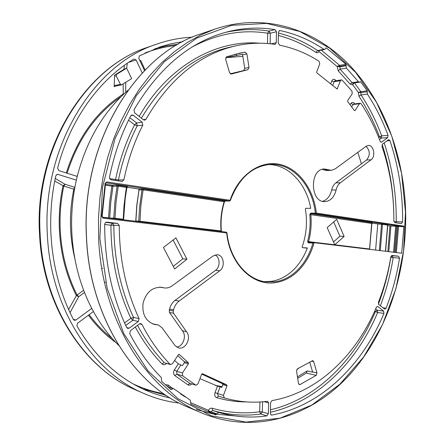 <?xml version="1.0" encoding="UTF-8"?>
<svg xmlns="http://www.w3.org/2000/svg" width="445" height="445" viewBox="0 0 445 445"><rect width="100%" height="100%" fill="white"/><g stroke="black" fill="none" stroke-linecap="round" stroke-linejoin="round"><path stroke-width="0.67" d="M68.575 309.475L76.39 295.641C66.333 275.716 60.67 253.861 59.396 230.071C58.701 215.113 59.903 200.356 63.001 185.81L65.07 184.308L55.241 178.451M74.804 258.456C69.359 235.577 69.031 212.471 73.826 189.136L74.855 187.417M74.165 191.389L73.436 191.044M83.671 290.307L77.08 295.013L78.737 296.67L76.39 295.641L77.08 295.013C67.112 275.244 61.499 253.572 60.242 229.982C59.552 215.146 60.743 200.517 63.813 186.088L54.724 181.032M142.634 388.847L164.155 394.832L163.065 393.297M77.091 176.376L77.825 174.023M114.788 86.269L114.148 86.68L114.588 75.116L123.983 69.303L126.669 68.174L131.659 78.654L121.463 84.912L120.439 84.333L116.167 75.856L116.479 74.387L126.669 68.174M66.288 172.971C77.602 137.511 96.587 111.206 123.248 94.045L123.176 83.91M123.983 69.303L124.405 65.293M76.351 180.125L57.983 174.39L57.366 174.323L55.809 175.775C51.637 194.916 50.012 214.357 50.936 234.098C52.649 265.342 60.153 293.828 73.442 319.56L74.332 320.344L75.806 320.077L91.765 308.396C79.944 285.512 73.291 260.197 71.812 232.44C71.005 214.724 72.518 197.28 76.351 180.125L77.219 176.42L58.879 170.635L57.622 168.177C69.96 119.811 99.124 79.75 133.895 59.024L136.081 59.925L128.555 62.417M118.698 345.409C109.014 335.791 100.592 324.5 93.433 311.528L77.519 323.231L76.913 325.929C94.985 356.517 117.736 377.872 145.153 389.992C153.375 393.608 161.707 396.267 170.162 397.98M192.285 37.213C180.181 37.708 168.104 40.089 156.067 44.35C93.661 64.464 41.958 147.223 47.354 234.382C50.385 307.567 91.865 371.241 142.706 392.957C154.66 398.275 166.792 401.635 179.107 403.036M182.99 41.613L170.602 43.877L160.033 46.897L139.374 55.892L138.79 58.367L144.514 70.577M142.222 72.974L136.081 59.925M105.548 282.175L104.553 282.569M102.684 268.24L101.805 268.524M127.849 90.402C103.529 111.556 86.653 140.231 77.219 176.42M93.433 311.528L91.765 308.396M102.467 217.177L109.715 217.95L110.811 202.019L113.002 186.271L111.862 186.105L109.659 201.919L108.552 217.983M221.354 230.972C220.509 221.009 221.521 211.347 224.386 201.974L224.124 201.735L225.003 201.018L143.663 189.03L143.14 189.865L141.977 189.848L139.53 207.615L138.762 221.104L221.354 230.972L221.51 231.567M126.781 187.462L126.48 187.423L125.729 191.917L124.033 205.529L123.193 219.263L123.693 219.802M123.599 219.385L125.184 198.765L126.897 187.456L127.57 186.805L118.771 185.365L118.253 186.216L117.074 186.188L114.871 202.052L113.77 218.1L123.193 219.263L123.226 219.747M143.663 189.03L138.512 188.886L139.113 189.904M135.909 221.059L138.762 221.104L138.612 221.599M369.6 249.35L371.887 223.468L309.803 214.54L310.638 213.116L311.088 213.706L310.816 214.446C311.689 223.685 310.955 232.752 308.607 241.635L307.623 241.385L308.224 242.82L308.758 242.347L308.607 241.635L369.556 248.989L371.709 223.373L372.27 222.717L311.088 213.706L315.817 213.806L316.384 213.099L315.36 213.211L315.817 213.806L403.37 226.755L387.762 225.715M344.141 236.44L336.681 219.329L327.175 227.595L334.774 244.789L344.141 236.44L339.919 236.228L333.505 241.919M333.667 221.949L339.919 236.228M127.003 186.577L126.48 187.423L118.253 186.216L116.034 202.152L114.96 218.751M139.941 221.755L140.893 205.473L143.14 189.865L224.124 201.735C221.221 211.219 220.197 220.998 221.054 231.072L221.265 231.539M138.262 188.919L126.959 187.262M302.366 247.626L307.272 248.188L302.366 247.626L302.144 246.908C306.46 234.654 307.54 222.022 305.387 209.017L305.743 208.282L310.732 208.355C306.488 183.807 288.705 164.522 268.491 164.567M264.258 281.613L271.083 281.362C278.603 280.255 285.473 276.974 291.697 271.522C298.528 265.404 303.746 257.555 307.356 247.965L302.377 247.631M385.604 251.275L387.779 225.075L371.937 223.223M375.608 250.073L377.761 224.074M231.144 74.104L247.882 69.681L249.016 67.523L246.886 53.912L242.592 54.818L242.447 54.284L225.693 57.705M237.129 55.414L235.488 54.234L234.454 54.401M297.688 378.317L306.366 373.055L307.195 370.919L297.46 376.887M102.734 217.282L226.283 232.14L226.672 232.941L226.967 232.824C229.592 259.162 246.936 279.955 266.027 281.88L274.915 281.813C282.447 280.7 289.333 277.402 295.569 271.917C303.668 264.58 309.459 254.979 312.941 243.109L314.131 242.675L401.679 253.211L403.904 226.11L316.384 213.099C313.575 188.63 298.261 167.915 278.87 164.205C259.53 160.4 238.381 175.263 230.082 200.267L230.338 200.523L229.598 201.045L225.142 201.018M222.049 386.655L215.135 385.326M225.771 57.689L242.831 56.315M357.825 152.335L361.407 163.86M298.74 368.187L296.826 369.472M378.612 137.305L381.693 135.842C376.236 121.162 369.344 107.518 361.006 94.896L360.906 92.605L367.259 91.765L367.197 90.808L360.845 91.659L358.364 92.449L360.906 92.605L360.845 91.659L354.47 82.942M379.452 139.441L381.237 138.106L379.429 136.698C374.017 122.18 367.175 108.68 358.909 96.209L358.364 92.449L352.746 84.795L353.875 83.031M367.197 90.808L360.723 81.891L360.317 81.685L359.443 82.219L358.47 81.752L352.128 82.681L350.109 84.133L352.746 84.795L353.124 83.137M350.109 84.133L338.211 70.783L337.188 66.544L337.939 66.511L337.844 66.082L337.188 66.544L318.982 51.503L319.076 50.596M337.844 66.082L339.646 65.365L321.312 50.157M338.211 70.783L340.13 69.164L339.869 66.333L337.939 66.511L339.68 66.839L345.999 65.765L345.965 64.28L326.413 47.943L326.063 47.837L324.661 49.506L323.888 49.328L317.619 50.552L315.906 52.41C317.151 53.111 318.175 52.81 318.982 51.503L318.776 50.652M230.271 73.792L246.146 69.999M242.592 54.818L244.722 68.341L243.749 70.444M366.024 146.349C370.162 150.699 370.351 155.249 366.591 160.005L335.858 182.862C333.789 184.464 332.393 186.844 331.67 190.015C330.184 196.095 327.158 199.861 322.586 201.318M322.23 169.361L323.916 169.918L328.36 169.756L324.466 168.983C309.536 168.627 309.881 202.392 324.772 201.618C330.44 201.173 334.223 197.291 336.12 189.965C336.843 186.783 338.239 184.386 340.314 182.778L371.091 159.794C375.975 156.573 373.661 144.77 368.254 145.465L366.146 146.255L335.052 168.966L331.241 170.329L328.36 169.756M331.241 170.329L326.797 170.491L323.916 169.918M309.748 362.202L312.646 372.192L307.195 370.919M174.579 360.467L178.339 363.815L182.411 365.656L184.319 362.742L188.402 363.832L188.335 362.708L179.135 354.309L178.423 354.637L172.432 363.721L170.602 364.555L169.973 364.177C159.165 352.985 149.82 339.73 141.927 324.411L140.854 323.543L139.513 323.865L130.418 330.691L129.723 333.644C138.623 350.688 149.17 365.323 161.363 377.56L161.624 381.359L170.863 389.531L173.556 388.669L173.989 388.897L190.254 400.133L190.911 404.26L215.597 414.874L218.584 412.426C234.821 417.021 250.908 418.178 266.839 415.886L268.335 413.789L268.624 402.975L264.119 401.663M199.961 378.656L217.46 386.11L221.771 387.395L222.795 384.652L226.989 385.843L226.711 384.853L202.447 373.678L201.657 374.189L197.964 383.907L195.945 385.203L189.865 383.351L187.857 384.808C189.175 385.498 190.438 385.203 191.645 383.924M190.816 402.719L208.432 410.312L208.844 411.97M218.584 412.426L212.721 410.496L212.115 408.215C210.63 407.915 209.4 408.616 208.432 410.312L210.546 412.404L210.774 411.797L208.989 411.13L208.605 411.364M201.707 374.089L222.522 383.668L222.795 384.652M177.755 355.65L184.252 361.629L184.319 362.742M176.615 347.022C183.129 346.7 186.978 335.73 182.367 330.757L169.484 312.462L169.261 310.254L173.3 311.005L173.528 313.23L186.449 331.636C191.84 337.416 185.721 350.087 178.534 347.862L175.141 345.715L161.974 327.692L158.175 324.906L152.624 323.904M215.085 254.957C220.164 257.227 220.464 266.994 215.575 270.304L175.085 300.347C172.349 302.45 170.507 305.365 169.573 309.086L169.261 310.254M159.911 287.17L164.272 287.904L159.566 287.164M173.122 240.011L182.823 258.818L173.277 266.377M323.888 49.328C310.36 40.195 295.73 33.931 280.011 30.538L279.555 30.544L278.526 32.146L278.236 43.043L279.588 45.184C293.639 48.021 306.789 53.389 319.032 61.271L319.749 63.874L316.69 71.923L316.923 72.924L337.126 89.006L340.436 80.751L341.337 79.894L342.244 80.25L352.034 91.247L352.19 93.8L347.69 100.631L347.734 101.627L354.376 110.516L355.071 110.51L359.46 103.757L360.205 103.246L361.223 103.824C368.822 115.372 375.135 127.871 380.158 141.315L381.265 142.233L381.732 142.05L387.606 137.644L388.062 135.358C382.605 120.562 375.702 106.8 367.359 94.079L367.259 91.765M231.522 74.031L229.548 72.68L225.643 59.268L226.555 56.815L239.577 53.183L245.089 52.176L246.886 53.912M298.806 384.196L300.091 384.524L299.39 384.602L298.484 383.401L296.548 371.03L297.588 368.716L312.785 360.611L313.664 361.557L316.979 372.943L316.206 375.385L306.366 373.055M300.091 384.524L316.206 375.385M403.37 226.755L403.904 226.11M274.854 44.361C262.127 42.436 249.194 42.909 236.056 45.774C199.933 53.995 169.879 78.509 145.888 119.316L144.675 120.189L143.446 119.822L134.585 112.763L134.006 109.77C159.36 67.034 190.927 40.951 228.702 31.523C244.444 27.735 259.891 27.095 275.06 29.615L276.467 31.762L276.295 42.703L275.233 44.35L274.854 44.361M377.082 306.505L377.955 306.622L383.607 311.127L383.957 313.408L377.638 312.512L375.419 311.556L377.288 310.248L377.638 312.512C356.879 362.035 317.808 401.546 270.41 412.259M377.955 306.622L377.532 306.433L376.353 307.323C356.228 355.199 317.758 392.64 272.001 400.595L270.566 402.68L270.393 413.455L271.294 415.046L271.8 415.074C321.362 405.812 362.503 364.972 383.957 313.408M215.575 270.304L219.758 270.771C225.571 266.883 223.713 254.952 217.238 254.735L213.144 255.936L172.043 285.879C169.612 287.615 167.02 288.288 164.272 287.904M219.758 270.771L179.146 301.031C176.398 303.151 174.557 306.082 173.611 309.831L173.3 311.005M158.175 324.906L154.521 324.477C145.743 321.412 141.933 314.27 143.095 303.056C146.166 292.232 152.329 286.981 161.585 287.32L163.126 287.654M105.682 222.389L112.19 223.145L113.825 225.231L119.254 225.504C119.377 259.363 125.985 290.39 139.079 318.587L138.345 321.474L129.156 328.149L127.782 328.454L126.68 327.526C111.979 296.353 104.647 261.944 104.681 224.297L105.276 222.728L106.55 222.122M119.254 225.504L117.614 223.401L106.789 222.133M142.806 125.112L142.178 122.197L133.222 115.294L131.965 114.938L130.719 115.872C121.029 134.629 113.953 155.06 109.498 177.166L109.798 178.896L111.117 179.819L122.164 181.465L123.894 179.847C127.938 160.167 134.24 141.922 142.806 125.112L137.232 125.818L134.596 124.806C125.98 141.616 119.638 159.861 115.567 179.541L109.665 178.645M393.986 221.732L402.58 221.938L401.412 223.613L394.86 222.628L393.87 220.987C394.036 195.088 390.076 170.224 381.982 146.388L382.478 144.13L388.385 139.836L388.83 139.669L389.937 140.637L387.011 140.837M402.58 221.938C402.897 193.753 398.681 166.653 389.937 140.637M378.79 304.569L384.486 308.958L384.886 309.13L386.071 308.196C392.301 292.176 396.784 275.5 399.521 258.172L398.575 256.22L392.045 255.458L390.832 256.81C388.251 272.579 384.107 287.748 378.4 302.311L378.79 304.569M186.911 259.224L174.64 268.986L163.421 247.492L175.931 237.847L186.911 259.224L182.823 258.818M358.47 81.752L346.449 68.118L345.999 65.765M180.753 365.206L176.732 371.341L176.954 374.184L174.802 375.569C173.305 374.022 173.155 372.131 174.351 369.895L176.732 371.341L182.45 372.966L182.672 375.836L195.644 385.07M182.45 372.966L188.402 363.832M220.064 386.905L217.555 393.63L218.384 396.139L216.698 397.68C214.885 396.84 214.323 395.166 215.007 392.662L223.44 395.399L224.286 397.93C238.709 402.024 253.033 403.153 267.256 401.307L267.69 401.34L268.624 402.975M223.44 395.399L226.989 385.843M145.098 69.982L140.898 60.765L139.864 60.181M112.34 338.651C103.807 331.992 96.081 323.993 89.167 314.665M115.917 342.567C105.682 335.285 96.515 326.168 88.416 315.221M124.088 93.761L123.248 94.045L123.321 94.479M67.112 173.233C77.881 139.363 95.853 113.848 121.023 96.687M73.826 189.136L63.813 186.088L65.07 184.308L74.877 187.312M163.46 393.575L163.148 393.552C152.969 391.722 142.967 388.507 133.138 383.907M145.031 53C155.294 49.067 165.635 46.564 176.048 45.49M74.543 189.147L73.903 188.836M70.032 312.657L78.737 296.67L84.528 292.521M137.644 390.771L134.162 389.269C83.949 367.809 43.115 305.359 40.117 233.72C34.788 148.407 85.635 67.323 147.267 47.415L149.175 46.753M167.214 396.111L164.155 394.832L165.045 394.665M154.854 48.75L166.575 45.852L178.317 44.172M125.701 92.293L125.746 82.319M126.686 68.207L127.27 63.285M57.983 174.39L56.771 174.49M73.297 319.288L75.806 320.077M105.276 185.142L111.862 186.105L112.368 185.265L105.426 184.241M113.002 186.271L112.368 185.265L116.44 185.17L117.074 186.188L113.002 186.271M135.864 221.265L136.893 205.34L138.723 192.073L139.118 189.887L141.977 189.848L141.371 188.841M109.692 218.117L113.77 218.1L113.614 218.59M234.943 415.925L212.465 413.828L196.128 409.483M118.771 185.365L116.44 185.17M230.171 200.567L229.598 201.045L225.07 201.023M310.638 213.116L315.36 213.211C312.524 185.654 292.843 163.115 270.527 164.416C252.293 166.046 238.898 178.078 230.343 200.5M313.925 242.659L308.78 242.347L313.953 242.659M307.623 241.385C309.937 232.613 310.666 223.663 309.803 214.54M259.646 43.198C216.404 39.483 168.388 65.482 139.174 116.418M267.523 43.527L267.684 33.236C242.803 29.175 217.878 33.625 192.908 46.586M270.454 409.784C316.807 398.87 355.015 360.111 375.419 311.556L374.74 311.022M104.675 224.491L110.911 225.203C111.044 259.068 117.708 290.101 130.891 318.309L124.539 322.881M142.178 122.197L136.609 122.926L134.596 124.806L128.549 120.189M393.764 211.859C393.102 188.563 389.236 166.102 382.16 144.475M189.843 407.959L186.227 406.435C133.405 384.441 89.595 316.278 86.519 237.157C80.94 143.001 135.786 54.129 200.5 34.02L202.475 33.347M378.422 304.085C384.118 289.072 388.251 273.48 390.821 257.327L399.521 258.172M390.749 257.316L392.223 255.775L393.163 257.716C390.526 274.331 386.254 290.351 380.353 305.776M394.476 252.343L396.628 226.366M395.427 252.454L397.58 226.505M393.53 252.226L395.683 226.283M388.797 251.659L390.905 226.116M387.856 251.547L389.965 226.038M385.431 251.253L387.612 225.037M380.291 250.635L382.483 224.28M379.335 250.518L381.521 224.197M105.56 183.457L106.789 181.938L230.082 200.267L229.531 201.04L106.06 182.812M396.373 252.571L398.525 226.588M312.941 243.109L308.224 242.82M235.322 45.941L230.054 47.137C194.715 55.163 165.156 78.843 141.376 118.17M275.06 29.615L268.919 31.072L270.326 33.197L267.684 33.236L268.919 31.072C254.657 28.736 240.122 29.186 225.32 32.413M270.16 43.766L270.326 33.197L276.467 31.762M375.652 308.952L377.288 310.248L383.607 311.127M139.079 318.587L133.561 317.43L132.827 320.283L130.891 318.309L133.561 317.43C120.534 289.489 113.953 258.756 113.825 225.231L110.911 225.203L112.19 223.145L117.614 223.401M138.345 321.474L132.827 320.283L125.701 325.434M115.594 180.498L115.567 179.541L118.431 180.019C122.447 160.534 128.716 142.467 137.232 125.818L136.609 122.926L129.784 117.697M123.894 179.847L118.431 180.019L118.07 180.87M395.955 222.789L396.211 221.755C396.517 194.465 392.507 168.177 384.18 142.895M214.879 29.131L201.09 34.855L187.595 42.325L174.546 51.52L162.08 62.4L150.349 74.91L139.502 88.961L129.667 104.436L120.99 121.19L113.586 139.074L107.557 157.892L102.995 177.444L99.958 197.508L98.495 217.85L98.623 238.242C101.733 319.894 146.494 390.004 200.194 412.337L186.227 406.435C133.311 384.391 89.506 316.211 86.436 237.141C80.857 143.04 135.68 54.179 200.5 34.02L214.879 29.131C264.886 12.132 315.338 29.259 350.037 65.754C384.669 102.751 404.066 156.868 405.651 212.015C406.958 272.746 386.688 334.212 348.596 375.853C310.504 416.965 253.756 435.349 200.194 412.337M391.416 255.68L398.575 256.22M350.087 104.775L350.96 103.435C352.106 102.05 353.28 102.094 354.487 103.568L354.709 103.902M315.906 52.41C304.258 44.65 291.77 39.01 278.437 35.489M330.646 83.955L331.759 80.984C332.676 79.132 333.884 78.798 335.374 79.983L336.07 80.695M354.27 103.952L354.487 103.568M360.205 103.246L353.87 104.002L353.124 104.508L350.96 103.435M367.359 94.079L361.006 94.896L358.909 96.209M346.449 68.118L340.13 69.164L352.128 82.681L353.102 83.143L359.443 82.219M346.188 65.259L339.869 66.333L339.646 65.365L345.965 64.28M278.503 33.041C292.443 36.596 305.487 42.436 317.619 50.552L318.386 50.73L324.661 49.506M332.682 85.59L334.134 81.702L331.759 80.984M335.219 80.823L335.374 79.983M341.337 79.894L335.035 80.857L334.134 81.702L340.436 80.751M388.062 135.358L381.693 135.842L381.237 138.106L387.606 137.644M351.617 106.822L353.124 104.508L359.46 103.757M135.291 327.031C142.928 341.148 151.828 353.436 162.008 363.904C163.499 365.161 165.023 365.006 166.575 363.448M168.021 386.928L168.232 385.036L165.401 384.697M168.232 385.036L172.538 388.346M180.403 393.742L184.135 396.306M185.153 396.973L184.23 396.083M212.115 408.215C228.107 412.782 243.96 413.967 259.674 411.781L259.936 401.985M216.698 397.68C226.683 400.528 236.679 401.941 246.675 401.918M215.007 392.662L217.46 386.11M174.802 375.569L187.857 384.808M174.351 369.895L178.339 363.815M210.413 412.649L216.404 414.351M167.882 386.883L173.556 388.669M182.672 375.836L176.954 374.184L189.865 383.351L195.945 385.203M266.839 415.886L260.809 414.006L262.294 411.936L259.674 411.781L260.809 414.006C244.922 416.253 228.897 415.085 212.721 410.496L210.774 411.797L216.626 413.739M268.335 413.789L262.294 411.936L262.567 401.802M224.269 397.925L218.384 396.139L224.258 397.925M137.522 325.356C145.148 339.635 154.076 352.056 164.305 362.614L162.008 363.904M169.973 364.177L164.934 362.998L170.602 364.555M139.491 323.877L141.927 324.411M381.732 142.05L380.786 142.116M244.722 68.341L249.016 67.523M245.089 52.176L235.488 54.234M311.506 361.09L313.664 361.557M316.979 372.943L312.585 371.92M102.695 217.277L103.04 218.156L226.672 232.941C229.648 264.03 252.971 286.497 275.433 282.614C283.065 281.479 290.034 278.131 296.348 272.574C304.719 264.97 310.649 255.007 314.131 242.675M105.443 183.49L105.131 183.301L106.789 181.938M102.022 216.387L101.694 216.37L105.131 183.301M103.04 218.156L101.694 216.37M143.262 119.672L145.888 119.316M276.295 42.703L271.005 43.855M270.866 414.784L271.8 415.074M331.67 190.015L336.12 189.965M335.858 182.862L340.314 182.778M366.591 160.005L371.091 159.794M179.146 301.031L175.085 300.347M169.573 309.086L173.611 309.831M169.484 312.462L173.528 313.23M182.367 330.757L186.449 331.636M153.091 323.921L157.079 324.778M129.156 328.149L126.714 327.581M130.863 115.639L133.222 115.294M99.83 238.214L102.561 187.045L115.088 138.423L136.287 95.77L164.3 61.744L196.885 38.031L231.712 25.321L266.627 23.413L299.797 31.467L329.801 48.249L355.577 72.312L376.414 102.155L391.839 136.315L401.574 173.389L405.49 212.042L403.554 251.002L395.816 289.005L382.427 324.767L363.637 356.968L339.858 384.224L311.695 405.106L280.038 418.172L246.096 422.105L211.447 415.825L178.022 398.726L148.018 370.913L123.693 333.4L107.123 288.188L99.83 238.214M382.956 307.779L386.071 308.196M354.431 110.583L355.071 110.51M222.522 383.668L226.711 384.853M184.252 361.629L188.335 362.708M178.862 354.309L179.368 354.437M336.654 88.778L337.499 88.661M170.062 388.824L171.77 389.364M359.894 82.014L360.723 81.891M325.762 48.071L326.413 47.943M279.137 30.744L280.011 30.538M114.159 85.612L120.439 84.333M115.355 74.638L116.479 74.387M114.515 76.223L116.167 75.856M142.706 392.957L134.162 389.269C83.265 367.464 42.492 304.875 39.505 233.592C34.204 148.752 84.806 67.723 147.267 47.415L156.067 44.35M138.556 189.014L138.996 189.893L136.771 205.345L135.747 221.254M371.887 223.457L372.154 222.823M224.391 201.952L225.081 201.023M369.739 248.978L369.806 249.372M226.967 232.818L226.283 232.14L102.712 217.277L102.139 216.387L105.554 183.468M230.616 56.554L229.915 56.704M238.87 53.339L239.577 53.183M227.907 31.723L228.702 31.523M114.148 86.397L121.463 84.912"/></g></svg>
